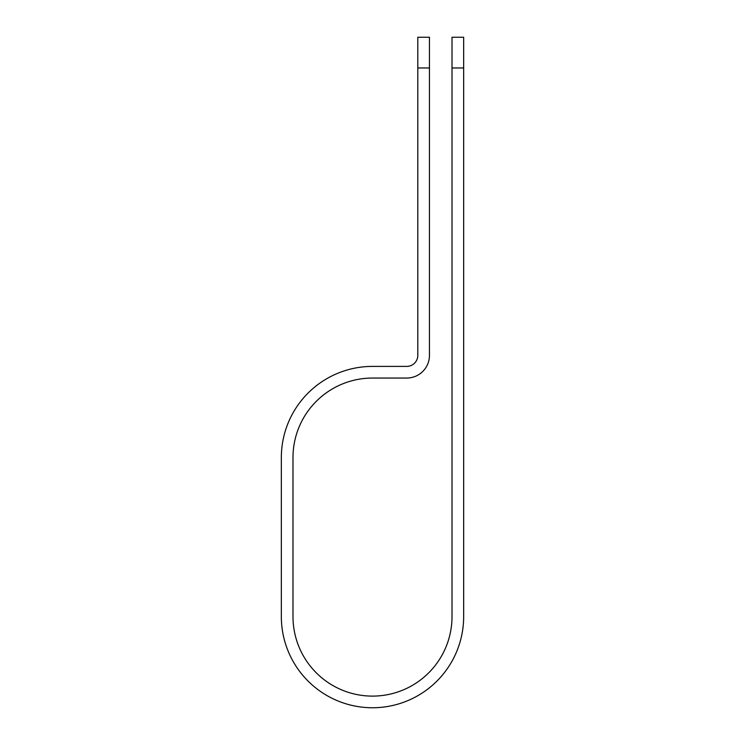 <?xml version="1.0" encoding="UTF-8"?>
<svg xmlns="http://www.w3.org/2000/svg" width="745" height="745" viewBox="0 0 745 745"><rect width="100%" height="100%" fill="white"/><g stroke="black" fill="none" stroke-linecap="round" stroke-linejoin="round"><path stroke-width="1.12" d="M452.01 67.972L452.01 37.25L463.66 37.25L463.66 67.972L452.01 67.972L452.01 616.59A79.51 79.51 0 0 1 372.5 696.109A79.51 79.51 0 0 1 292.99 616.59L292.99 457.56A79.51 79.51 0 0 1 372.5 378.05L406.742 378.05A22.704 22.704 0 0 0 429.455 355.346L429.455 67.972L417.805 67.972L417.805 37.25L429.455 37.25L429.455 67.972M417.805 67.972L417.805 355.346A11.063 11.063 0 0 1 406.742 366.4L372.5 366.4A91.16 91.16 0 0 0 281.34 457.56L281.34 616.59A91.16 91.16 0 0 0 372.5 707.75A91.16 91.16 0 0 0 463.66 616.59L463.66 67.972"/></g></svg>
